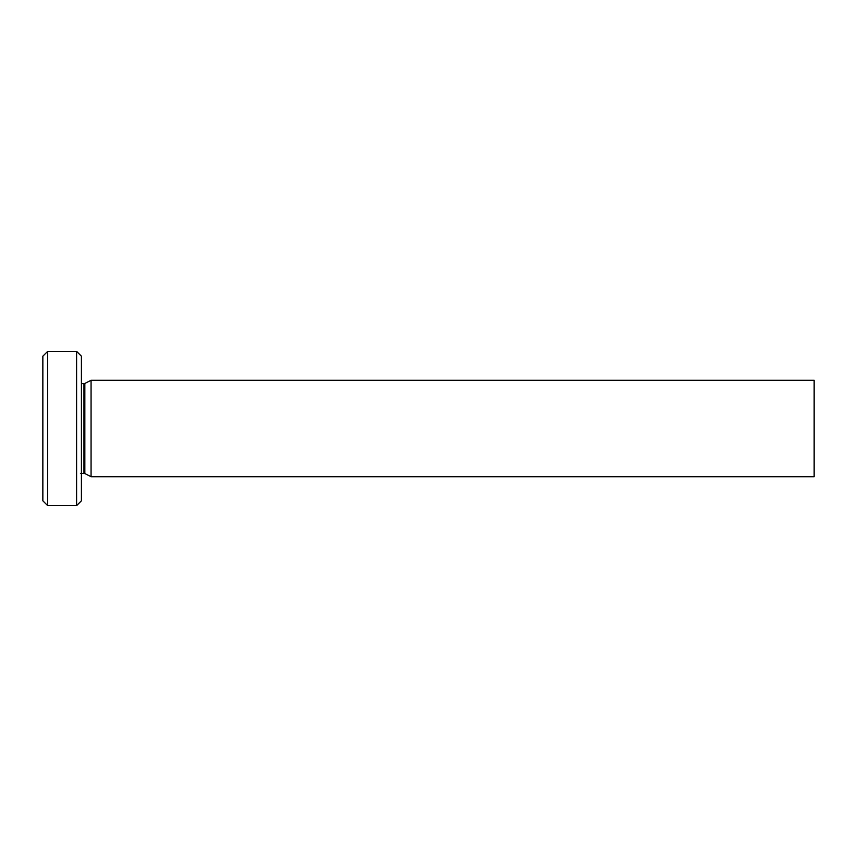 <?xml version="1.0" encoding="UTF-8"?>
<svg xmlns="http://www.w3.org/2000/svg" width="857" height="857" viewBox="0 0 857 857"><rect width="100%" height="100%" fill="white"/><g stroke="black" fill="none" stroke-linecap="round" stroke-linejoin="round"><path stroke-width="1.29" d="M76.594 351.37L76.594 505.63L81.415 500.809L81.415 356.191L76.594 351.37L47.671 351.37L47.671 505.63L42.85 500.809L42.85 356.191L47.671 351.37M91.056 476.706L91.056 380.294L814.15 380.294L814.15 476.706L91.056 476.706L84.843 473.546L80.451 473.332M83.975 473.332L83.975 383.668L81.415 383.668M84.843 473.546L84.843 383.454L91.056 380.294M83.975 383.668L84.843 383.454M76.594 505.63L47.671 505.63"/></g></svg>
